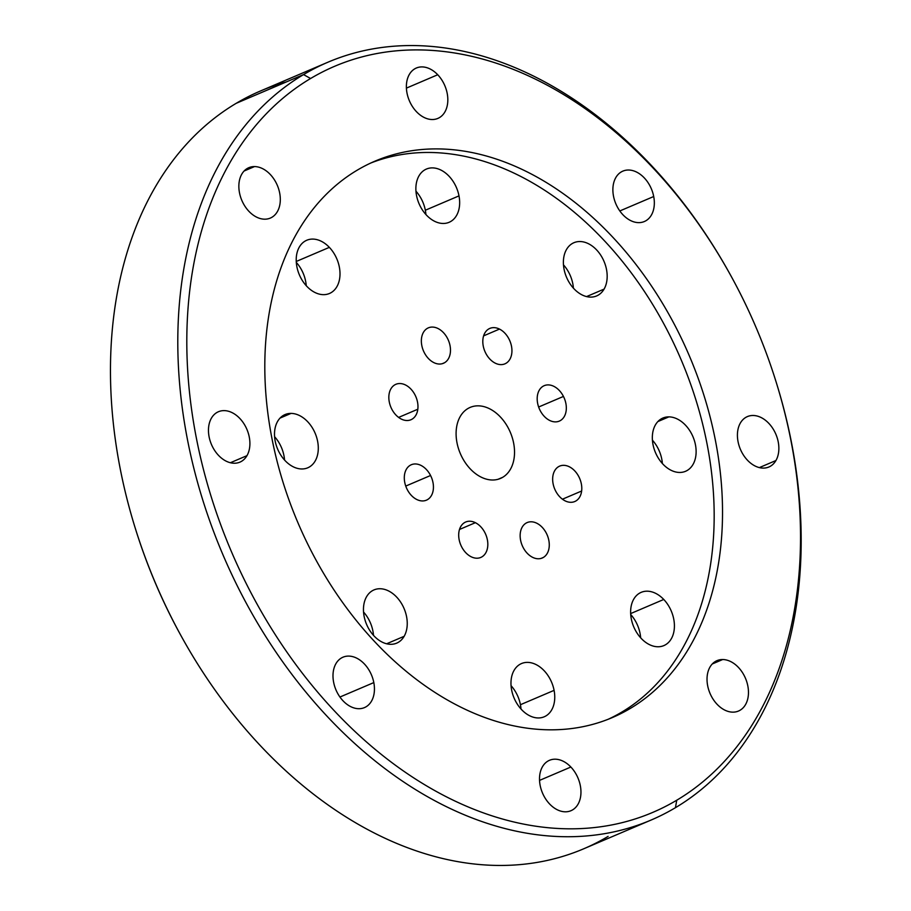 <?xml version="1.0" encoding="UTF-8"?>
<svg xmlns="http://www.w3.org/2000/svg" width="911" height="911" viewBox="0 0 911 911"><rect width="100%" height="100%" fill="white"/><g stroke="black" fill="none" stroke-linecap="round" stroke-linejoin="round"><path stroke-width="1.37" d="M621.849 712.06A302.463 212.753 66.9 0 0 676.554 349.38A302.463 212.753 66.9 0 0 370.868 162.989A302.463 212.753 -113.1 0 1 676.554 349.38A302.463 212.753 -113.1 0 1 621.849 712.06L630.207 708.496A302.463 212.753 66.9 0 0 683.557 342.889A302.463 212.753 66.9 0 0 375.013 161.145A302.463 212.753 66.9 0 0 357.123 170.232A302.463 212.753 66.9 0 0 303.773 535.827A302.463 212.753 66.9 0 0 612.306 717.583A302.463 212.753 66.9 0 0 630.207 708.496L621.849 712.06A302.463 212.753 -113.1 0 1 608.115 719.303A302.463 212.753 66.9 0 0 621.849 712.06M687.293 470.406A28.936 20.361 -113.1 0 1 679.572 472.456A28.936 20.361 -113.1 0 1 652.993 444.466A28.936 20.361 -113.1 0 1 668.879 416.874A28.936 20.361 -113.1 0 1 694.011 439.432A28.936 20.361 -113.1 0 1 687.293 470.406A28.936 20.361 66.9 0 0 694.011 439.432A28.936 20.361 66.9 0 0 668.879 416.874L657.867 421.565L668.879 416.874A28.936 20.361 66.9 0 0 662.878 418.047A28.936 20.361 66.9 0 0 654.018 448.599A28.936 20.361 66.9 0 0 679.572 472.456A28.936 20.361 66.9 0 0 685.584 471.283A28.936 20.361 66.9 0 0 687.293 470.406M598.333 295.073A28.936 20.361 -113.1 0 1 570.593 284.596A28.936 20.361 -113.1 0 1 566.483 249.534A28.936 20.361 -113.1 0 1 596.511 249.808A28.936 20.361 -113.1 0 1 604.073 289.117A28.936 20.361 -113.1 0 1 598.333 295.073A28.936 20.361 66.9 0 0 604.073 289.117A28.936 20.361 66.9 0 0 600.713 255.16A28.936 20.361 66.9 0 0 573.919 242.702A28.936 20.361 66.9 0 0 566.483 249.534A28.936 20.361 66.9 0 0 569.842 283.492A28.936 20.361 66.9 0 0 596.625 295.938A28.936 20.361 66.9 0 0 598.333 295.073M450.831 221.43A28.936 20.361 -113.1 0 1 416.532 195.489A28.936 20.361 -113.1 0 1 432.418 167.886A28.936 20.361 -113.1 0 1 458.996 195.876A28.936 20.361 -113.1 0 1 450.831 221.43A28.936 20.361 66.9 0 0 458.996 195.876A28.936 20.361 66.9 0 0 426.416 169.059A28.936 20.361 66.9 0 0 416.532 195.489A28.936 20.361 66.9 0 0 449.123 222.295A28.936 20.361 66.9 0 0 450.831 221.43M331.171 292.613A28.936 20.361 -113.1 0 1 306.87 286.384A28.936 20.361 -113.1 0 1 299.32 247.075A28.936 20.361 -113.1 0 1 329.349 247.359A28.936 20.361 -113.1 0 1 331.171 292.613A28.936 20.361 66.9 0 0 329.349 247.359A28.936 20.361 66.9 0 0 306.756 240.253A28.936 20.361 66.9 0 0 306.87 286.384A28.936 20.361 66.9 0 0 329.463 293.49A28.936 20.361 66.9 0 0 331.171 292.613M309.467 466.933A28.936 20.361 -113.1 0 1 301.746 468.971A28.936 20.361 -113.1 0 1 275.168 440.992A28.936 20.361 -113.1 0 1 291.053 413.4A28.936 20.361 -113.1 0 1 316.185 435.959A28.936 20.361 -113.1 0 1 309.467 466.933A28.936 20.361 66.9 0 0 316.185 435.959A28.936 20.361 66.9 0 0 291.053 413.4A28.936 20.361 66.9 0 0 285.052 414.562A28.936 20.361 66.9 0 0 276.192 445.126A28.936 20.361 66.9 0 0 301.746 468.971A28.936 20.361 66.9 0 0 307.747 467.81A28.936 20.361 66.9 0 0 309.467 466.933M398.414 642.266A28.936 20.361 -113.1 0 1 370.663 631.801A28.936 20.361 -113.1 0 1 366.564 596.728A28.936 20.361 -113.1 0 1 396.592 597.012A28.936 20.361 -113.1 0 1 404.142 636.311A28.936 20.361 -113.1 0 1 398.414 642.266A28.936 20.361 66.9 0 0 404.142 636.311L386.628 643.781L404.142 636.311A28.936 20.361 66.9 0 0 400.783 602.353A28.936 20.361 66.9 0 0 374 589.907A28.936 20.361 66.9 0 0 366.564 596.728A28.936 20.361 66.9 0 0 369.923 630.685A28.936 20.361 66.9 0 0 396.706 643.143A28.936 20.361 66.9 0 0 398.414 642.266M545.928 715.921A28.936 20.361 -113.1 0 1 511.629 689.969A28.936 20.361 -113.1 0 1 527.515 662.377A28.936 20.361 -113.1 0 1 554.093 690.356A28.936 20.361 -113.1 0 1 545.928 715.921A28.936 20.361 66.9 0 0 554.093 690.356L520.432 704.715A28.936 20.361 -113.1 0 1 521.001 708.997A28.936 20.361 -113.1 0 0 520.432 704.715L554.093 690.356A28.936 20.361 66.9 0 0 521.513 663.55A28.936 20.361 66.9 0 0 511.629 689.969A28.936 20.361 66.9 0 0 544.209 716.786A28.936 20.361 66.9 0 0 545.928 715.921M665.577 644.726A28.936 20.361 -113.1 0 1 641.287 638.486A28.936 20.361 -113.1 0 1 633.726 599.187A28.936 20.361 -113.1 0 1 663.755 599.461A28.936 20.361 -113.1 0 1 665.577 644.726A28.936 20.361 66.9 0 0 663.755 599.461L630.663 613.581L663.755 599.461A28.936 20.361 66.9 0 0 641.162 592.355A28.936 20.361 66.9 0 0 641.287 638.486A28.936 20.361 66.9 0 0 663.868 645.603A28.936 20.361 66.9 0 0 665.577 644.726M407.171 489.412A19.256 13.551 -113.1 0 1 410.178 465.316A19.256 13.551 -113.1 0 1 430.561 475.496A19.256 13.551 -113.1 0 1 427.566 499.592A19.256 13.551 -113.1 0 1 407.171 489.412A19.256 13.551 66.9 0 0 426.428 500.162A19.256 13.551 66.9 0 0 430.561 475.496L405.759 486.075L430.561 475.496A19.256 13.551 66.9 0 0 411.316 464.735A19.256 13.551 66.9 0 0 407.171 489.412M388.986 394.827A19.256 13.551 -113.1 0 1 405.52 384.989A19.256 13.551 -113.1 0 1 417.819 409.221A19.256 13.551 -113.1 0 1 401.284 419.06A19.256 13.551 -113.1 0 1 388.986 394.827A19.256 13.551 66.9 0 0 395.351 414.38A19.256 13.551 66.9 0 0 410.963 419.743A19.256 13.551 66.9 0 0 417.819 409.221L398.619 417.409L417.819 409.221A19.256 13.551 66.9 0 0 411.465 389.68A19.256 13.551 66.9 0 0 395.852 384.317A19.256 13.551 66.9 0 0 388.986 394.827M427.225 328.427A19.256 13.551 -113.1 0 1 447.608 338.607A19.256 13.551 -113.1 0 1 444.614 362.692A19.256 13.551 -113.1 0 1 424.23 352.523A19.256 13.551 -113.1 0 1 427.225 328.427A19.256 13.551 66.9 0 0 423.831 351.703A19.256 13.551 66.9 0 0 443.475 363.273A19.256 13.551 66.9 0 0 444.614 362.692L442.268 363.694L444.614 362.692A19.256 13.551 66.9 0 0 448.007 339.416A19.256 13.551 66.9 0 0 428.364 327.846A19.256 13.551 66.9 0 0 427.225 328.427M499.49 329.087A19.256 13.551 -113.1 0 1 511.788 353.32A19.256 13.551 -113.1 0 1 495.242 363.159A19.256 13.551 -113.1 0 1 482.955 338.926A19.256 13.551 -113.1 0 1 499.49 329.087A19.256 13.551 66.9 0 0 489.811 328.415A19.256 13.551 66.9 0 0 483.092 345.121A19.256 13.551 66.9 0 0 495.242 363.159A19.256 13.551 66.9 0 0 504.922 363.842A19.256 13.551 66.9 0 0 511.652 347.125A19.256 13.551 66.9 0 0 499.49 329.087L483.604 335.863L499.49 329.087M563.453 396.433A19.256 13.551 -113.1 0 1 560.447 420.529A19.256 13.551 -113.1 0 1 540.064 410.349A19.256 13.551 -113.1 0 1 543.058 386.253A19.256 13.551 -113.1 0 1 563.453 396.433A19.256 13.551 66.9 0 0 544.197 385.683A19.256 13.551 66.9 0 0 540.064 410.349A19.256 13.551 66.9 0 0 559.308 421.11A19.256 13.551 66.9 0 0 563.453 396.433L538.64 407.012L563.453 396.433M581.639 491.018A19.256 13.551 -113.1 0 1 565.105 500.856A19.256 13.551 -113.1 0 1 552.806 476.624A19.256 13.551 -113.1 0 1 569.341 466.785A19.256 13.551 -113.1 0 1 581.639 491.018A19.256 13.551 66.9 0 0 575.285 471.465A19.256 13.551 66.9 0 0 559.673 466.102A19.256 13.551 66.9 0 0 552.806 476.624A19.256 13.551 66.9 0 0 559.16 496.165A19.256 13.551 66.9 0 0 574.773 501.528A19.256 13.551 66.9 0 0 581.639 491.018L562.44 499.205L581.639 491.018M543.4 557.418A19.256 13.551 -113.1 0 1 523.016 547.238A19.256 13.551 -113.1 0 1 526.011 523.153A19.256 13.551 -113.1 0 1 546.406 533.322A19.256 13.551 -113.1 0 1 543.4 557.418A19.256 13.551 66.9 0 0 546.794 534.142A19.256 13.551 66.9 0 0 527.15 522.572A19.256 13.551 66.9 0 0 526.011 523.153A19.256 13.551 66.9 0 0 522.618 546.429A19.256 13.551 66.9 0 0 542.261 557.999A19.256 13.551 66.9 0 0 543.4 557.418L541.054 558.42L543.4 557.418M471.135 556.758A19.256 13.551 -113.1 0 1 458.848 532.525A19.256 13.551 -113.1 0 1 475.383 522.686A19.256 13.551 -113.1 0 1 487.67 546.919A19.256 13.551 -113.1 0 1 471.135 556.758A19.256 13.551 66.9 0 0 480.814 557.43A19.256 13.551 66.9 0 0 487.544 540.724A19.256 13.551 66.9 0 0 475.383 522.686L459.497 529.462L475.383 522.686A19.256 13.551 66.9 0 0 465.703 522.003A19.256 13.551 66.9 0 0 458.973 538.72A19.256 13.551 66.9 0 0 471.135 556.758M502.747 477.284A38.615 27.159 -113.1 0 1 461.866 456.878A38.615 27.159 -113.1 0 1 467.878 408.561A38.615 27.159 -113.1 0 1 508.759 428.967A38.615 27.159 -113.1 0 1 502.747 477.284A38.615 27.159 66.9 0 0 509.556 430.607A38.615 27.159 66.9 0 0 470.167 407.399A38.615 27.159 66.9 0 0 467.878 408.561A38.615 27.159 66.9 0 0 461.068 455.238A38.615 27.159 66.9 0 0 500.458 478.446A38.615 27.159 66.9 0 0 502.747 477.284L498.044 479.288L502.747 477.284M776.229 382.335L776.502 383.212A411.931 289.755 -113.1 0 1 675.45 807.681L676.736 800.222A405.554 285.257 66.9 0 0 739.926 292.852A405.554 285.257 66.9 0 0 310.594 78.505A405.554 285.257 66.9 0 0 247.405 585.875A405.554 285.257 66.9 0 0 676.736 800.222A405.554 285.257 66.9 0 0 776.229 382.335A405.554 285.257 66.9 0 0 730.428 274.917A405.554 285.257 66.9 0 0 310.594 78.505L303.534 74.6A411.931 289.755 -113.1 0 1 729.973 274.109L730.428 274.917M572.598 809.879A27.398 19.268 -113.1 0 1 549.595 803.969A27.398 19.268 -113.1 0 1 542.444 766.766A27.398 19.268 -113.1 0 1 570.867 767.028A27.398 19.268 -113.1 0 1 572.598 809.879A27.398 19.268 66.9 0 0 570.867 767.028L539.54 780.397L570.867 767.028A27.398 19.268 66.9 0 0 549.481 760.309A27.398 19.268 66.9 0 0 549.595 803.969A27.398 19.268 66.9 0 0 570.981 810.699A27.398 19.268 66.9 0 0 572.598 809.879M366.085 706.777A27.398 19.268 -113.1 0 1 333.62 682.214A27.398 19.268 -113.1 0 1 348.662 656.091A27.398 19.268 -113.1 0 1 373.817 682.59A27.398 19.268 -113.1 0 1 366.085 706.777A27.398 19.268 66.9 0 0 373.817 682.59L339.94 697.029L373.817 682.59A27.398 19.268 66.9 0 0 342.969 657.207A27.398 19.268 66.9 0 0 333.62 682.214A27.398 19.268 66.9 0 0 364.468 707.596A27.398 19.268 66.9 0 0 366.085 706.777M241.552 461.308A27.398 19.268 -113.1 0 1 215.281 451.389A27.398 19.268 -113.1 0 1 211.398 418.195A27.398 19.268 -113.1 0 1 239.821 418.456A27.398 19.268 -113.1 0 1 246.972 455.659A27.398 19.268 -113.1 0 1 241.552 461.308A27.398 19.268 66.9 0 0 246.972 455.659L230.392 462.731L246.972 455.659A27.398 19.268 66.9 0 0 243.795 423.524A27.398 19.268 66.9 0 0 218.435 411.726A27.398 19.268 66.9 0 0 211.398 418.195A27.398 19.268 66.9 0 0 214.575 450.341A27.398 19.268 66.9 0 0 239.935 462.128A27.398 19.268 66.9 0 0 241.552 461.308M271.945 217.262A27.398 19.268 -113.1 0 1 264.634 219.187A27.398 19.268 -113.1 0 1 239.479 192.699A27.398 19.268 -113.1 0 1 254.522 166.576A27.398 19.268 -113.1 0 1 278.31 187.928A27.398 19.268 -113.1 0 1 271.945 217.262A27.398 19.268 66.9 0 0 278.31 187.928A27.398 19.268 66.9 0 0 254.522 166.576A27.398 19.268 66.9 0 0 248.828 167.681A27.398 19.268 66.9 0 0 240.458 196.617A27.398 19.268 66.9 0 0 264.634 219.187A27.398 19.268 66.9 0 0 270.328 218.082A27.398 19.268 66.9 0 0 271.945 217.262M439.466 117.599A27.398 19.268 -113.1 0 1 416.464 111.689A27.398 19.268 -113.1 0 1 409.301 74.486A27.398 19.268 -113.1 0 1 437.735 74.748A27.398 19.268 -113.1 0 1 439.466 117.599A27.398 19.268 66.9 0 0 437.735 74.748A27.398 19.268 66.9 0 0 416.35 68.029A27.398 19.268 66.9 0 0 416.464 111.689A27.398 19.268 66.9 0 0 437.838 118.419A27.398 19.268 66.9 0 0 439.466 117.599M645.979 220.701A27.398 19.268 -113.1 0 1 613.502 196.138A27.398 19.268 -113.1 0 1 628.544 170.015A27.398 19.268 -113.1 0 1 653.711 196.514A27.398 19.268 -113.1 0 1 645.979 220.701A27.398 19.268 66.9 0 0 653.711 196.514A27.398 19.268 66.9 0 0 622.862 171.131A27.398 19.268 66.9 0 0 613.502 196.138A27.398 19.268 66.9 0 0 644.35 221.521A27.398 19.268 66.9 0 0 645.979 220.701M770.512 466.17A27.398 19.268 -113.1 0 1 744.241 456.252A27.398 19.268 -113.1 0 1 740.347 423.057A27.398 19.268 -113.1 0 1 768.782 423.319A27.398 19.268 -113.1 0 1 775.933 460.522A27.398 19.268 -113.1 0 1 770.512 466.17A27.398 19.268 66.9 0 0 775.933 460.522A27.398 19.268 66.9 0 0 772.756 428.386A27.398 19.268 66.9 0 0 747.396 416.6A27.398 19.268 66.9 0 0 740.347 423.057A27.398 19.268 66.9 0 0 743.535 455.204A27.398 19.268 66.9 0 0 768.884 466.99A27.398 19.268 66.9 0 0 770.512 466.17M740.119 710.216A27.398 19.268 -113.1 0 1 732.808 712.151A27.398 19.268 -113.1 0 1 707.653 685.653A27.398 19.268 -113.1 0 1 722.685 659.53A27.398 19.268 -113.1 0 1 746.473 680.893A27.398 19.268 -113.1 0 1 740.119 710.216A27.398 19.268 66.9 0 0 746.473 680.893A27.398 19.268 66.9 0 0 722.685 659.53L712.265 663.982L722.685 659.53A27.398 19.268 66.9 0 0 717.003 660.646A27.398 19.268 66.9 0 0 708.621 689.57A27.398 19.268 66.9 0 0 732.808 712.151A27.398 19.268 66.9 0 0 738.491 711.035A27.398 19.268 66.9 0 0 740.119 710.216M630.207 708.496A302.463 212.753 -113.1 0 1 310.002 548.627A302.463 212.753 -113.1 0 1 357.123 170.232A302.463 212.753 -113.1 0 1 677.328 330.089A302.463 212.753 -113.1 0 1 630.207 708.496M730.201 274.518A411.931 289.755 66.9 0 0 327.903 62.221A411.931 289.755 66.9 0 0 303.534 74.6A411.931 289.755 66.9 0 0 230.87 572.529A411.931 289.755 66.9 0 0 651.08 820.059A411.931 289.755 66.9 0 0 675.45 807.681A411.931 289.755 66.9 0 0 776.366 382.768M651.08 820.059L583.746 848.779A411.931 289.755 -113.1 0 1 163.536 601.249A411.931 289.755 -113.1 0 1 236.2 103.319L303.534 74.6L236.2 103.319A411.931 289.755 -113.1 0 1 260.569 90.941L327.903 62.221M675.45 807.681A411.931 289.755 -113.1 0 1 239.354 589.964A411.931 289.755 -113.1 0 1 303.534 74.6L310.594 78.505A405.554 285.257 66.9 0 0 247.405 585.875A405.554 285.257 66.9 0 0 676.736 800.222L675.45 807.681M286.361 81.922A411.931 289.755 66.9 0 0 236.2 103.319A411.931 289.755 66.9 0 0 135.135 527.788A411.931 289.755 66.9 0 0 181.665 636.891A411.931 289.755 66.9 0 0 608.115 836.4M181.665 636.891L181.221 636.083A405.554 285.257 -113.1 0 1 135.409 528.665L135.135 527.788M181.437 636.482A405.554 285.257 -113.1 0 1 135.272 528.232M652.424 440.184A28.936 20.361 -113.1 0 1 662.365 463.494A28.936 20.361 -113.1 0 0 652.424 440.184M563.465 264.85A28.936 20.361 -113.1 0 1 573.406 288.161A28.936 20.361 -113.1 0 0 563.465 264.85M586.547 296.587L604.073 289.117L586.547 296.587M415.963 191.208A28.936 20.361 -113.1 0 1 425.335 210.236A28.936 20.361 -113.1 0 1 425.904 214.518A28.936 20.361 -113.1 0 0 425.335 210.236L458.996 195.876L425.335 210.236A28.936 20.361 -113.1 0 0 415.963 191.208M296.303 262.391A28.936 20.361 -113.1 0 1 306.244 285.701A28.936 20.361 -113.1 0 0 296.303 262.391M296.246 261.468L329.349 247.359L296.246 261.468M274.598 436.711A28.936 20.361 -113.1 0 1 284.539 460.021A28.936 20.361 -113.1 0 0 274.598 436.711M280.041 418.092L291.053 413.4L280.041 418.092M363.546 612.044A28.936 20.361 -113.1 0 1 373.487 635.354A28.936 20.361 -113.1 0 0 363.546 612.044M511.06 685.687A28.936 20.361 -113.1 0 1 520.432 704.715A28.936 20.361 -113.1 0 0 511.06 685.687M630.708 614.504A28.936 20.361 -113.1 0 1 640.649 637.814A28.936 20.361 -113.1 0 0 630.708 614.504M244.091 171.017L254.522 166.576L244.091 171.017M406.408 88.116L437.735 74.748L406.408 88.116M619.822 210.953L653.711 196.514L619.822 210.953M759.341 467.605L775.933 460.522L759.341 467.605"/></g></svg>
